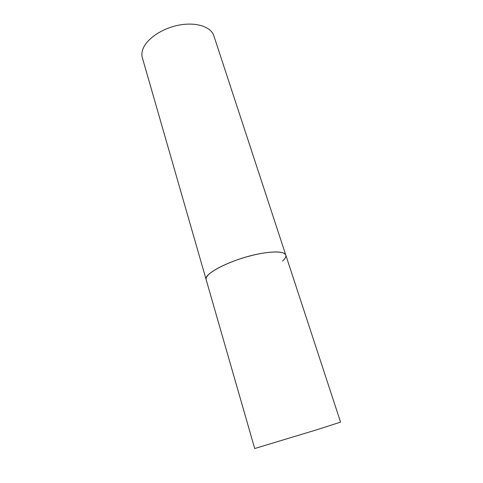<?xml version="1.0" encoding="UTF-8"?>
<svg xmlns="http://www.w3.org/2000/svg" width="483" height="483" viewBox="0 0 483 483"><rect width="100%" height="100%" fill="white"/><g stroke="black" fill="none" stroke-linecap="round" stroke-linejoin="round"><path stroke-width="0.72" d="M261.134 253.46C234.575 257.994 202.757 273.577 206.144 279.633C205.8 278.425 206.404 276.958 207.956 275.238C213.359 269.152 232.148 260.494 250.961 255.7C269.804 250.87 284.584 250.87 285.797 255.127C284.131 251.558 275.908 251.003 261.134 253.46M285.797 255.127L340.569 422.118L316.963 429.713L254.704 448.532L142.352 57.743C141.622 55.189 141.754 52.448 142.739 49.514C146.168 39.153 161.98 28.286 179.096 25.098C196.219 21.844 211.053 26.8 213.836 35.754L285.797 255.127C286.268 256.751 285.169 258.731 282.507 261.074"/></g></svg>
